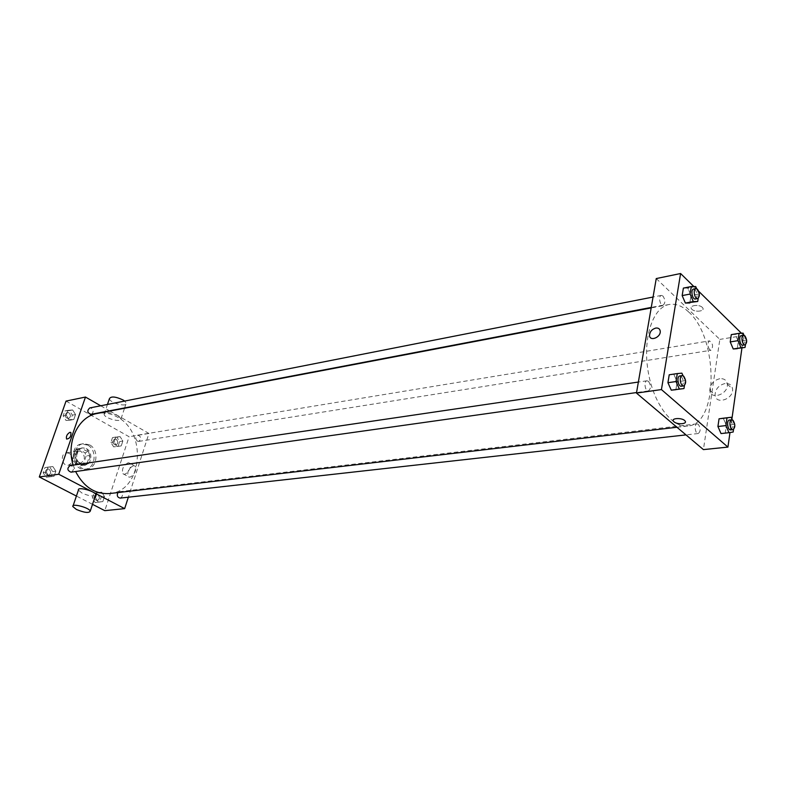 <?xml version="1.0" encoding="UTF-8"?>
<svg xmlns="http://www.w3.org/2000/svg" width="786" height="786" viewBox="0 0 786 786"><rect width="100%" height="100%" fill="white"/><g stroke="black" fill="none" stroke-linecap="round" stroke-linejoin="round"><path stroke-width="0.59" stroke-dasharray="3.93 2.95" d="M69.423 453.365L66.476 452.834C59.785 453.581 61.77 466.511 68.372 465.224C73.678 462.178 74.022 458.228 69.423 453.365M81.115 451.508L78.148 450.977C71.438 451.724 73.442 464.791 80.074 463.494C85.389 460.429 85.733 456.43 81.115 451.508M86.106 456.018L83.257 464.398L80.565 465.617L73.314 461.746L72.135 458.454L75.034 450.034L77.745 448.845L84.957 452.746L86.106 456.018L89.761 455.448L86.912 463.868L83.257 464.398M72.135 458.454L75.78 457.894L78.679 449.445L75.034 450.034M77.745 448.845L81.39 448.256L88.602 452.176L84.957 452.746M81.39 448.256L78.679 449.445M75.78 457.894L76.949 461.205L73.314 461.746M86.912 463.868L84.22 465.086L76.949 461.205M89.761 455.448L88.602 452.176M75.987 453.001L78.128 449.661L81.4 448.049C90.616 446.153 93.406 464.359 84.043 465.322C77.559 464.664 74.867 460.557 75.987 453.001M76.9 452.854C75.78 460.419 78.472 464.526 84.967 465.184C91.991 464.565 93.072 451.842 86.411 448.639L82.314 447.902L80.82 448.344L78.649 449.897L76.9 452.854M84.22 465.086L80.565 465.617M87.629 445.072L81.616 443.982C68.254 445.524 72.263 471.669 85.478 469.124C95.715 468.25 97.317 449.739 87.629 445.072M89.457 444.768L83.454 443.677C70.072 445.22 74.1 471.413 87.315 468.869C97.562 467.984 99.164 449.454 89.457 444.768M49.302 476.827L46.315 472.239L48.123 467.1L52.888 466.57L55.845 471.138L54.067 476.257L49.302 476.827L46.315 472.239L48.123 467.1L52.888 466.57L55.845 471.138L54.067 476.257L46.119 477.269L43.142 472.7L44.94 467.582L49.705 467.041L52.662 471.6L50.874 476.699L46.119 477.269M98.358 502.195L95.528 497.774L97.199 492.743L101.689 492.144L104.509 496.555L102.848 501.576L98.358 502.195L95.528 497.774L97.199 492.743L101.689 492.144L104.509 496.555L102.848 501.576L95.126 502.549L92.296 498.147L93.976 493.127L98.456 492.527L101.266 496.929L99.606 501.93L95.126 502.549M92.512 504.337L76.409 496.054M66.044 401.086L129.101 436.731L104.803 510.654M69.197 419.862L66.289 415.283L68.028 410.321L72.656 409.968L75.535 414.536L73.815 419.478L69.197 419.862L66.289 415.283L68.028 410.321L72.656 409.968L75.535 414.536L73.815 419.478L66.014 420.471L63.116 415.902L64.855 410.96L69.473 410.597L72.351 415.146L70.632 420.078L66.014 420.471M116.878 446.35L114.117 441.929L115.739 437.065L120.101 436.643L122.842 441.054L121.241 445.898L116.878 446.35L114.117 441.929L115.739 437.065L120.101 436.643L122.842 441.054L121.241 445.898L113.646 446.861L110.885 442.459L112.506 437.606L116.868 437.173L119.6 441.575L117.998 446.409L113.646 446.861M109.686 493.539C142.305 491.279 147.699 432.487 117.32 417.032C110.905 413.407 104.253 412.208 97.395 413.436M73.186 465.145L75.623 471.531M109.883 411.049L148.937 433.469L128.354 497.194M100.696 405.782L109.46 410.813M120.179 498.108C122.93 496.555 123.137 494.502 120.798 491.948L119.482 491.682L117.929 492.576M71.035 472.17C73.864 470.559 74.061 468.456 71.614 465.872L70.101 465.597M91.058 414.33C93.632 412.738 93.75 410.705 91.422 408.219L89.771 407.934M137.354 441.133C135.113 438.686 135.251 436.692 137.766 435.149C141.333 436.721 141.667 438.804 138.778 441.408L137.354 441.133M148.937 433.469L129.101 436.731M133.522 465.636C128.658 468.368 126.9 472.013 128.246 476.552C131.154 479.774 138.365 468.859 135.143 466.118L133.522 465.636M95.45 495.524C92.532 496.585 88.022 495.74 81.921 493.019L78.433 490.081M117.782 415.598C110.158 412.178 105.609 411.746 104.116 414.31C104.43 418.407 122.164 423.074 121.024 418.761L117.782 415.598M109.392 398.738C109.667 402.923 127.312 407.57 126.222 403.159L124.66 401.057M128.226 462.728C123.363 465.479 121.594 469.134 122.921 473.673C125.819 476.886 133.05 465.941 129.847 463.2L128.226 462.728M688.595 311.924C682.169 305.862 675.695 303.386 669.171 304.487C653.078 307.159 642.781 337.341 647.9 369.931C652.793 402.56 671.666 428.262 687.819 425.992C718.748 424.411 718.659 337.96 688.595 311.924M709.63 349.721C707.312 345.879 707.272 342.932 709.503 340.878C712.99 343.521 713.492 346.646 710.996 350.261L709.63 349.721M648.489 381.328L646.976 380.788C643.508 381.043 645.051 391.605 648.45 390.868C651.103 388.638 651.113 385.454 648.489 381.328M662.962 296.027L661.331 295.408C658.069 295.801 659.935 306.019 663.119 305.165C665.477 303.042 665.428 299.997 662.962 296.027M698.312 424.312L697.035 423.841C693.842 423.968 695.119 434.118 698.243 433.528C700.739 431.376 700.758 428.301 698.312 424.312M656.251 278.568L719.829 339.405L703.421 449.602M725.223 432.899L721.027 433.567L725.223 432.899L726.323 425.246L725.223 432.899L733.161 432.025M723.248 418.221L726.323 425.246L723.248 418.221M683.388 288.098L687.819 288.098L691.022 295.516L689.823 302.983L691.022 295.516L687.819 288.098L683.388 288.098M741.414 333.215L743.713 335.465L741.955 347.952M731.904 418.967L729.988 432.526M693.861 286.536L698.754 291.341M669.22 374.775L673.848 374.362L677.168 381.8L675.901 389.689L677.168 381.8L673.848 374.362L669.22 374.775M731.285 334.63L735.323 334.414L738.3 341.429L737.258 348.689L738.3 341.429L735.323 334.414L731.285 334.63M743.713 335.465L719.829 339.405M725.006 383.519C718.65 385.238 715.348 389.08 715.073 395.053C715.663 405.242 733.819 399.082 732.581 389.011C731.923 385.022 729.398 383.195 725.006 383.519M702.281 307.365C699.088 303.976 688.733 305.43 691.533 308.859C693.93 312.612 705.612 311.502 702.635 307.778L702.281 307.365C699.088 303.976 688.733 305.43 691.533 308.859C693.93 312.612 705.612 311.502 702.635 307.778L702.281 307.375M719.78 378.705C713.413 380.444 710.092 384.315 709.807 390.308C710.377 400.516 728.573 394.287 727.355 384.197C726.706 380.198 724.181 378.371 719.78 378.705M655.76 328.067C658.403 327.772 659.896 328.823 660.24 331.24L660.24 331.24M744.008 335.288L746.061 340.171L745.433 344.7M742.819 345.192C745.01 343.128 744.961 340.132 742.662 336.202L741.296 335.632M743.094 333.126L735.323 334.414M746.061 340.171L738.3 341.429M732.277 419.822L734.242 424.342L733.525 429.451M730.695 429.903C733.132 427.722 733.142 424.597 730.705 420.52L729.447 420.029M734.242 424.342L726.323 425.246M696.632 288.678L698.911 293.993L698.223 298.326M695.413 299.004C697.722 296.853 697.663 293.758 695.207 289.69L693.596 289.051M695.708 286.536L687.819 288.098M698.911 293.993L691.022 295.516M683.044 375.747L685.215 380.64L684.439 385.562M681.374 386.231C683.977 383.971 683.967 380.729 681.364 376.514L679.87 375.954M681.894 373.163L673.848 374.362M685.215 380.64L677.168 381.8M116.19 439.217L114.746 438.952C111.887 441.506 112.221 443.55 115.748 445.082C118.264 443.579 118.401 441.624 116.19 439.217L114.736 438.952C111.877 441.516 112.211 443.559 115.739 445.082C118.254 443.579 118.401 441.624 116.181 439.217M114.117 441.929L110.885 442.459M115.739 437.065L112.506 437.606M120.101 436.643L116.868 437.173M122.842 441.054L119.6 441.575M121.241 445.898L117.998 446.409M97.759 494.64L96.442 494.394C93.347 496.87 93.573 498.963 97.12 500.682C99.861 499.159 100.077 497.145 97.759 494.64L96.432 494.394C93.338 496.87 93.563 498.963 97.12 500.682C99.861 499.159 100.068 497.145 97.749 494.64M95.528 497.774L92.296 498.147M97.199 492.743L93.976 493.127M101.689 492.144L98.456 492.527M104.509 496.555L101.266 496.929M102.848 501.576L99.606 501.93M68.746 412.679L67.105 412.395C64.167 415.136 64.59 417.219 68.362 418.653C70.927 417.091 71.054 415.096 68.746 412.679L67.095 412.395C64.167 415.136 64.58 417.219 68.362 418.663C70.917 417.091 71.045 415.096 68.736 412.679M66.289 415.283L63.116 415.902M68.028 410.321L64.855 410.96M72.656 409.968L69.473 410.597M75.535 414.536L72.351 415.146M73.815 419.478L70.632 420.078M48.948 469.193L47.445 468.928C44.242 471.58 44.547 473.722 48.359 475.363C51.169 473.781 51.365 471.718 48.948 469.193L47.435 468.928C44.242 471.58 44.547 473.722 48.349 475.363C51.169 473.781 51.365 471.728 48.938 469.193M46.315 472.239L43.142 472.7M48.123 467.1L44.94 467.582M52.888 466.57L49.705 467.041M55.845 471.138L52.662 471.6M54.067 476.257L50.874 476.699M68.372 465.224L80.074 463.494M66.476 452.834L78.148 450.977M82.314 447.902L81.4 448.049M84.967 465.184L84.043 465.322M83.454 443.677L81.616 443.982M87.315 468.869L85.478 469.124M121.024 418.761L124.522 408.268M124.63 407.924L126.222 403.159M104.116 414.31L107.456 404.446M73.118 505.752L72.843 506.577M122.921 473.673L128.246 476.552M129.847 463.2L135.143 466.118M669.171 304.487L651.181 307.916M687.819 425.992L676.952 427.26M138.778 441.408L710.996 350.261M137.766 435.149L709.503 340.878M646.976 380.788L638.37 382.055M648.45 390.868L636.552 392.548M661.331 295.408L653.058 297.039M663.119 305.165L651.26 307.424M697.035 423.841L119.482 491.682M698.243 433.528L686.001 434.894M709.807 390.308L715.073 395.053M727.355 384.197L732.581 389.011"/><path stroke-width="1.18" d="M128.354 497.194L124.66 508.63L104.803 510.654L92.512 504.337M76.409 496.054L39.3 476.974L66.044 401.086L85.478 397.048L100.696 405.782M124.66 508.63L58.724 474.243L39.3 476.974M58.724 474.243L85.478 397.048M69.964 432.29L70.897 432.546C71.182 436.485 69.748 438.657 66.594 439.06C65.926 436.318 67.046 434.059 69.964 432.29L70.897 432.546C71.192 436.485 69.758 438.657 66.594 439.06C65.926 436.318 67.046 434.059 69.964 432.29M651.181 307.916L97.395 413.436C78.374 416.325 65.788 442.41 73.186 465.145M75.623 471.531C83.778 487.094 95.135 494.433 109.686 493.539L676.952 427.26M117.929 492.576C116.642 495.593 117.389 497.43 120.179 498.108L686.001 434.894M638.37 382.055L70.101 465.597C66.879 468.299 67.193 470.49 71.035 472.17L636.552 392.548M653.058 297.039L89.771 407.934C86.824 410.714 87.256 412.846 91.058 414.33L651.26 307.424M73.118 505.752L78.433 490.081C77.067 486.298 95.204 491.093 95.735 494.659L95.45 495.524M124.66 401.057L123.019 399.946C115.454 396.498 110.905 396.095 109.392 398.738L107.456 404.446M76.38 509.446L72.843 506.577C71.428 502.902 89.653 507.727 90.233 511.175C88.906 513.278 84.289 512.698 76.38 509.446M729.988 432.526L727.924 447.096L703.421 449.602L636.463 393.079L656.251 278.568L680.597 273.518L693.861 286.536M727.924 447.096L661.439 389.571L636.463 393.079M661.439 389.571L680.597 273.518M655.75 328.067C658.403 327.772 659.896 328.823 660.24 331.24C660.898 337.43 649.717 341.782 649.521 335.455C649.786 331.741 651.859 329.275 655.75 328.067C651.859 329.275 649.786 331.741 649.521 335.455L649.521 335.455C649.717 341.782 660.898 337.43 660.24 331.24M721.027 433.567L717.923 426.503L719.043 418.81L723.248 418.221L719.043 418.81L717.923 426.503L721.027 433.567L728.986 432.693L725.881 425.599L726.981 417.867L731.167 417.278L732.277 419.822M698.223 298.326L697.722 301.49L685.392 303.062L682.16 295.595L683.388 288.098L682.16 295.595L685.392 303.062L693.311 301.559L690.079 294.062L691.287 286.536L695.708 286.536L696.632 288.678M741.955 347.952L731.904 418.967M698.754 291.341L741.414 333.215M684.439 385.562L683.967 388.569L671.283 390.18L667.933 382.703L669.22 374.775L667.933 382.703L671.283 390.18L679.369 389.06L676.009 381.544L677.286 373.576L681.894 373.163L683.044 375.747M745.433 344.7L745.04 347.461L733.23 348.964L730.233 341.92L731.285 334.63L730.233 341.92L733.23 348.964L741.031 347.736L738.025 340.652L739.076 333.333L743.094 333.126L744.008 335.288M673.966 421.797L673.563 421.394C670.429 418.005 682.356 417.454 684.979 420.883C687.956 424.067 677.326 424.912 673.966 421.797L673.563 421.394C670.429 418.005 682.356 417.454 684.979 420.883C687.956 424.057 677.326 424.912 673.966 421.787M745.04 347.461L741.031 347.736M743.527 335.268L741.296 335.632C738.329 335.877 739.921 345.899 742.819 345.192L745.059 344.838C747.24 342.765 747.191 339.768 744.892 335.828L743.527 335.268C740.569 335.514 742.161 345.535 745.059 344.838M738.025 340.652L730.233 341.92M739.076 333.333L731.285 334.63M737.258 348.689L733.23 348.964M733.525 429.451L733.161 432.025L728.986 432.693M731.727 419.763L729.447 420.029C726.303 420.156 727.61 430.492 730.695 429.903L732.974 429.647C735.411 427.466 735.421 424.332 732.984 420.255L731.727 419.763C728.593 419.881 729.899 430.237 732.974 429.647M725.881 425.599L717.923 426.503M726.981 417.867L719.043 418.81M731.167 417.278L723.248 418.221M697.722 301.49L693.311 301.559M695.875 288.609L693.596 289.051C690.383 289.435 692.279 299.849 695.413 299.004L697.683 298.562C700.002 296.42 699.923 293.316 697.477 289.248L695.875 288.609C692.653 288.983 694.559 299.417 697.683 298.562M690.079 294.062L682.16 295.595M691.287 286.536L683.388 288.098M689.823 302.983L685.392 303.062M683.967 388.569L679.369 389.06M682.189 375.61L679.87 375.954C676.451 376.199 678.023 386.967 681.374 386.231L683.692 385.906C686.296 383.637 686.286 380.395 683.682 376.17L682.189 375.61C678.77 375.855 680.352 386.633 683.692 385.906M676.009 381.544L667.933 382.703M677.286 373.576L669.22 374.775M675.901 389.689L671.283 390.18M95.735 494.659L90.233 511.175"/></g></svg>
